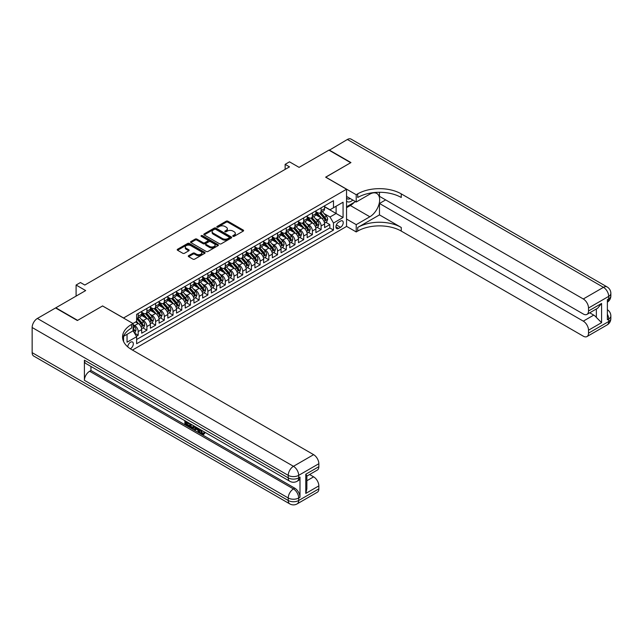 <?xml version="1.0" encoding="UTF-8"?>
<svg xmlns="http://www.w3.org/2000/svg" width="643" height="643" viewBox="0 0 643 643"><rect width="100%" height="100%" fill="white"/><g stroke="black" fill="none" stroke-linecap="round" stroke-linejoin="round"><path stroke-width="0.96" d="M232.991 236.327A0.844 0.49 0 0 0 234.189 236.327L243.271 231.078A1.206 0.699 0 0 0 243.625 230.588A1.206 0.699 0 0 0 243.271 230.098L227.879 221.208A1.206 0.699 0 0 0 226.175 221.208L217.085 226.457A0.844 0.49 0 0 0 218.282 227.148L219.464 226.465A3.866 2.234 0 0 1 224.929 226.465L226.215 227.204A3.866 2.234 0 0 1 227.349 228.787A3.866 2.234 0 0 1 226.215 230.363L225.042 231.046A0.844 0.49 0 0 0 226.24 231.737L227.413 231.054A3.866 2.234 0 0 1 232.887 231.054L234.165 231.793A3.866 2.234 0 0 1 235.298 233.377A3.866 2.234 0 0 1 234.165 234.952L232.991 235.635A0.844 0.49 0 0 0 232.991 236.327L232.991 235.635M130.304 348.779A3.938 2.275 120 0 0 130.529 348.659A3.938 2.275 120 0 0 133.109 345.178A3.938 2.275 120 0 0 132.506 342.028A3.938 2.275 120 0 0 130.529 342.221A3.938 2.275 120 0 0 127.748 346.866M188.64 255.665A1.206 0.699 0 0 0 188.286 256.155A1.206 0.699 0 0 0 188.64 256.653L192.956 259.145A1.206 0.699 0 0 0 194.668 259.145L204.755 253.318A1.206 0.699 0 0 0 205.109 252.828A1.206 0.699 0 0 0 204.755 252.329L189.363 243.448A1.206 0.699 0 0 0 187.66 243.448L177.564 249.267A1.206 0.699 0 0 0 177.211 249.765A1.206 0.699 0 0 0 177.564 250.256L182.781 253.27A1.206 0.699 0 0 0 184.493 253.27L188.809 250.778A1.206 0.699 0 0 0 189.163 250.28A1.206 0.699 0 0 0 188.809 249.789L186.221 248.294A3.231 1.865 0 0 1 185.272 246.976A3.231 1.865 0 0 1 187.274 245.248A3.231 1.865 0 0 1 190.794 245.658L200.929 251.501A3.231 1.865 0 0 1 201.878 252.828A3.231 1.865 0 0 1 199.877 254.548A3.231 1.865 0 0 1 196.356 254.146L194.668 253.173A1.206 0.699 0 0 0 192.956 253.173L188.64 255.665L188.64 256.653M102.663 306.012L123.569 317.98L346.545 189.243L325.647 177.171L350.684 162.711L328.911 150.141L299.075 167.365L289.495 161.835L285.138 164.351L289.495 166.867L84.804 285.042L80.447 282.526L76.091 285.042L76.091 296.101M102.663 305.907L77.618 320.367L55.845 307.796L85.672 290.572L76.091 285.042M219.544 243.793A1.206 0.699 0 0 0 221.256 243.793L231.343 237.966A1.206 0.699 0 0 0 231.697 237.476A1.206 0.699 0 0 0 231.343 236.978L215.952 228.096A1.206 0.699 0 0 0 214.248 228.096L204.161 233.915A1.206 0.699 0 0 0 203.799 234.414A1.206 0.699 0 0 0 204.161 234.904L219.544 243.793M201.548 236.511A0.844 0.49 0 0 1 202.4 236.624L202.4 235.619L218.049 244.653A1.206 0.699 0 0 1 218.403 245.152A1.206 0.699 0 0 1 218.049 245.642L207.962 251.469A1.206 0.699 0 0 1 206.25 251.469L190.858 242.58L190.858 241.591A1.206 0.699 0 0 0 190.505 242.089A1.206 0.699 0 0 0 190.858 242.58M190.858 241.591L195.183 239.1A1.206 0.699 0 0 1 196.887 239.1L203.132 242.708A1.206 0.699 0 0 0 204.844 242.708L207.705 241.053A1.206 0.699 0 0 0 208.059 240.562A1.206 0.699 0 0 0 207.705 240.064L201.211 236.311A0.844 0.49 0 0 1 202.4 235.619M136.388 336.273L138.197 335.228L134.58 333.138M133.061 324.57L134.717 325.527A4.927 2.845 60 0 1 138.197 331.555L141.685 329.546L141.685 333.219L146.909 330.197L142.947 327.914M141.235 319.233L143.421 320.495A4.927 2.845 60 0 1 146.909 326.531L150.39 324.514L150.39 328.187L155.622 325.173L151.652 322.882M149.948 314.202L152.134 315.464A4.927 2.845 60 0 1 155.622 321.5L159.102 319.491L159.102 323.156L164.327 320.142L160.364 317.851M158.66 309.17L160.846 310.44A4.927 2.845 60 0 1 164.327 316.469L167.815 314.459L167.815 318.132L173.039 315.11L169.077 312.828M167.365 304.147L169.559 305.409A4.927 2.845 60 0 1 173.039 311.445L176.52 309.428L176.52 313.101L181.752 310.087L177.789 307.796M176.078 299.116L178.264 300.377A4.927 2.845 60 0 1 181.752 306.414L185.232 304.404L185.232 308.069L190.457 305.055L186.494 302.765M184.79 294.084L186.976 295.354A4.927 2.845 60 0 1 190.457 301.382L193.945 299.373L193.945 303.046L199.169 300.024L195.207 297.741M193.503 289.061L195.689 290.323A4.927 2.845 60 0 1 199.169 296.359L202.658 294.341L202.658 298.014L207.882 295L203.919 292.71M202.207 284.029L204.394 285.291A4.927 2.845 60 0 1 207.882 291.327L211.362 289.318L211.362 292.983L216.595 289.969L212.624 287.678M210.92 278.998L213.106 280.26A4.927 2.845 60 0 1 216.595 286.296L220.075 284.286L220.075 287.96L225.299 284.937L221.337 282.655M219.633 273.974L221.819 275.236A4.927 2.845 60 0 1 225.299 281.272L228.787 279.255L228.787 282.928L234.012 279.914L230.049 277.623M228.337 268.943L230.524 270.205A4.927 2.845 60 0 1 234.012 276.241L237.492 274.231L237.492 277.897L242.724 274.882L238.762 272.592M237.05 263.911L239.236 265.173A4.927 2.845 60 0 1 242.724 271.209L246.205 269.2L246.205 272.873L251.429 269.851L247.467 267.568M245.763 258.888L247.949 260.15A4.927 2.845 60 0 1 251.429 266.186L254.917 264.169L254.917 267.842L260.142 264.828L256.179 262.537M254.467 253.856L256.661 255.118A4.927 2.845 60 0 1 260.142 261.154L263.63 259.145L263.63 262.81L268.854 259.796L264.892 257.505M263.18 248.825L265.366 250.087A4.927 2.845 60 0 1 268.854 256.123L272.335 254.114L272.335 257.787L277.559 254.765L273.596 252.482M271.893 243.801L274.079 245.063A4.927 2.845 60 0 1 277.559 251.1L281.047 249.082L281.047 252.755L286.272 249.741L282.309 247.451M280.605 238.77L282.791 240.032A4.927 2.845 60 0 1 286.272 246.068L289.76 244.059L289.76 247.724L294.984 244.71L291.022 242.419M289.31 233.739L291.496 235A4.927 2.845 60 0 1 294.984 241.037L298.465 239.027L298.465 242.7L303.697 239.678L299.734 237.396M298.022 228.715L300.209 229.977A4.927 2.845 60 0 1 303.697 236.013L307.177 233.996L307.177 237.669L312.402 234.655L308.439 232.364M306.735 223.684L308.921 224.946A4.927 2.845 60 0 1 312.402 230.982L315.89 228.972L315.89 232.637L321.114 229.623L321.114 225.95A4.927 2.845 -120 0 0 317.634 219.914L315.44 218.652M317.152 227.333L321.114 229.623M141.685 329.546A4.927 2.845 -120 0 0 138.197 323.509L135.585 322.006M150.39 324.514A4.927 2.845 -120 0 0 146.909 318.486L141.524 315.375M159.102 319.491A4.927 2.845 -120 0 0 155.622 313.454L150.229 310.344M167.815 314.459A4.927 2.845 -120 0 0 164.327 308.423L158.942 305.312M176.52 309.428A4.927 2.845 -120 0 0 173.039 303.4L167.654 300.289M185.232 304.404A4.927 2.845 -120 0 0 181.752 298.368L176.359 295.258M193.945 299.373A4.927 2.845 -120 0 0 190.457 293.337L185.071 290.226M202.658 294.341A4.927 2.845 -120 0 0 199.169 288.313L193.784 285.203M211.362 289.318A4.927 2.845 -120 0 0 207.882 283.282L202.497 280.171M220.075 284.286A4.927 2.845 -120 0 0 216.595 278.25L211.201 275.14M228.787 279.255A4.927 2.845 -120 0 0 225.299 273.227L219.914 270.116M237.492 274.231A4.927 2.845 -120 0 0 234.012 268.195L228.627 265.085M246.205 269.2A4.927 2.845 -120 0 0 242.724 263.164L237.331 260.053M254.917 264.169A4.927 2.845 -120 0 0 251.429 258.14L246.044 255.03M263.63 259.145A4.927 2.845 -120 0 0 260.142 253.109L254.757 249.998M272.335 254.114A4.927 2.845 -120 0 0 268.854 248.077L263.469 244.967M281.047 249.082A4.927 2.845 -120 0 0 277.559 243.054L272.174 239.943M289.76 244.059A4.927 2.845 -120 0 0 286.272 238.023L280.887 234.912M298.465 239.027A4.927 2.845 -120 0 0 294.984 232.991L289.599 229.881M307.177 233.996A4.927 2.845 -120 0 0 303.697 227.96L298.304 224.857M315.89 228.972A4.927 2.845 -120 0 0 312.402 222.936L307.016 219.826M340.541 221.071L338.62 222.181A3.818 2.202 120 0 0 336.128 225.548A3.818 2.202 120 0 0 336.715 228.603A3.818 2.202 120 0 0 338.62 228.418L340.541 227.309A3.818 2.202 120 0 0 343.032 223.941A3.818 2.202 120 0 0 342.446 220.887A3.818 2.202 120 0 0 340.541 221.071M123.569 341.497L123.569 336.337M132.45 350.065L346.545 226.457L346.545 189.243M133.061 330.703L136.629 336.691L136.629 343.732L333.484 230.073L333.484 223.033L329.996 217.004L324.152 213.629M136.629 336.691L127.049 342.221L127.049 334.32M132.972 323.509L136.629 321.396L136.629 314.363L333.484 200.704L333.484 207.745L343.065 202.215L343.065 217.503L333.484 223.033M141.685 312.249L143.421 313.254A4.927 2.845 60 0 0 145.889 313.495L149.369 311.485A4.927 2.845 -120 0 0 150.39 309.227L150.39 306.414M150.39 307.217L152.134 308.222A4.927 2.845 60 0 0 154.601 308.471L158.082 306.454A4.927 2.845 -120 0 0 159.102 304.203L159.102 301.382M159.102 302.186L160.846 303.199A4.927 2.845 60 0 0 163.306 303.44L166.794 301.43A4.927 2.845 -120 0 0 167.815 299.172L167.815 296.359M167.815 297.162L169.559 298.167A4.927 2.845 60 0 0 172.019 298.408L175.507 296.399A4.927 2.845 -120 0 0 176.52 294.14L176.52 291.327M176.52 292.131L178.264 293.136A4.927 2.845 60 0 0 180.731 293.385L184.211 291.367A4.927 2.845 -120 0 0 185.232 289.117L185.232 286.296M185.232 287.099L186.976 288.112A4.927 2.845 60 0 0 189.436 288.353L192.924 286.344A4.927 2.845 -120 0 0 193.945 284.085L193.945 281.272M193.945 282.076L195.689 283.081A4.927 2.845 60 0 0 198.148 283.322L201.637 281.312A4.927 2.845 -120 0 0 202.658 279.054L202.658 276.241M202.658 277.045L204.394 278.049A4.927 2.845 60 0 0 206.861 278.298L210.341 276.281A4.927 2.845 -120 0 0 211.362 274.031L211.362 271.209M211.362 272.013L213.106 273.026A4.927 2.845 60 0 0 215.574 273.267L219.054 271.258A4.927 2.845 -120 0 0 220.075 268.999L220.075 266.186M220.075 266.99L221.819 267.994A4.927 2.845 60 0 0 224.278 268.235L227.767 266.226A4.927 2.845 -120 0 0 228.787 263.968L228.787 261.154M228.787 261.958L230.524 262.963A4.927 2.845 60 0 0 232.991 263.212L236.471 261.195A4.927 2.845 -120 0 0 237.492 258.944L237.492 256.123M237.492 256.927L239.236 257.931A4.927 2.845 60 0 0 241.704 258.181L245.184 256.171A4.927 2.845 -120 0 0 246.205 253.913L246.205 251.1M246.205 251.903L247.949 252.908A4.927 2.845 60 0 0 250.408 253.149L253.897 251.14A4.927 2.845 -120 0 0 254.917 248.881L254.917 246.068M254.917 246.872L256.661 247.876A4.927 2.845 60 0 0 259.121 248.118L262.609 246.108A4.927 2.845 -120 0 0 263.63 243.858L263.63 241.037M263.63 241.84L265.366 242.845A4.927 2.845 60 0 0 267.834 243.094L271.314 241.085A4.927 2.845 -120 0 0 272.335 238.826L272.335 236.013M272.335 236.817L274.079 237.822A4.927 2.845 60 0 0 276.546 238.063L280.026 236.053A4.927 2.845 -120 0 0 281.047 233.795L281.047 230.982M281.047 231.785L282.791 232.79A4.927 2.845 60 0 0 285.251 233.031L288.739 231.022A4.927 2.845 -120 0 0 289.76 228.771L289.76 225.95M289.76 226.754L291.496 227.759A4.927 2.845 60 0 0 293.964 228.008L297.444 225.998A4.927 2.845 -120 0 0 298.465 223.74L298.465 220.927M298.465 221.731L300.209 222.735A4.927 2.845 60 0 0 302.676 222.976L306.156 220.967A4.927 2.845 -120 0 0 307.177 218.708L307.177 215.895M307.177 216.699L308.921 217.704A4.927 2.845 60 0 0 311.381 217.945L314.869 215.935A4.927 2.845 -120 0 0 315.89 213.685L315.89 210.864M136.629 339.504L329.827 227.968L329.827 224.592L324.602 227.614L324.602 223.941A4.927 2.845 -120 0 0 321.114 217.905L315.729 214.794M315.89 211.668L317.634 212.672A4.927 2.845 -120 0 0 320.093 212.921A4.927 2.845 -120 0 0 321.114 210.663L321.114 207.85M320.093 212.921L323.582 210.912A4.927 2.845 -120 0 0 324.602 208.654L324.602 205.832M138.197 313.454L138.197 316.268A4.927 2.845 60 0 1 137.176 318.526A4.927 2.845 60 0 1 136.629 318.727M137.176 318.526L140.664 316.517A4.927 2.845 -120 0 0 141.685 314.258L141.685 311.445M146.909 308.423L146.909 311.244A4.927 2.845 60 0 1 145.889 313.495M155.622 303.4L155.622 306.213A4.927 2.845 60 0 1 154.601 308.471M164.327 298.368L164.327 301.181A4.927 2.845 60 0 1 163.306 303.44M173.039 293.337L173.039 296.158A4.927 2.845 60 0 1 172.019 298.408M181.752 288.313L181.752 291.126A4.927 2.845 60 0 1 180.731 293.385M190.457 283.282L190.457 286.095A4.927 2.845 60 0 1 189.436 288.353M199.169 278.25L199.169 281.071A4.927 2.845 60 0 1 198.148 283.322M207.882 273.227L207.882 276.04A4.927 2.845 60 0 1 206.861 278.298M216.595 268.195L216.595 271.008A4.927 2.845 60 0 1 215.574 273.267M225.299 263.164L225.299 265.985A4.927 2.845 60 0 1 224.278 268.235M234.012 258.132L234.012 260.954A4.927 2.845 60 0 1 232.991 263.212M242.724 253.109L242.724 255.922A4.927 2.845 60 0 1 241.704 258.181M251.429 248.077L251.429 250.899A4.927 2.845 60 0 1 250.408 253.149M260.142 243.046L260.142 245.867A4.927 2.845 60 0 1 259.121 248.118M268.854 238.023L268.854 240.836A4.927 2.845 60 0 1 267.834 243.094M277.559 232.991L277.559 235.812A4.927 2.845 60 0 1 276.546 238.063M286.272 227.96L286.272 230.781A4.927 2.845 60 0 1 285.251 233.031M294.984 222.936L294.984 225.749A4.927 2.845 60 0 1 293.964 228.008M303.697 217.905L303.697 220.718A4.927 2.845 60 0 1 302.676 222.976M312.402 212.873L312.402 215.694A4.927 2.845 60 0 1 311.381 217.945M312.402 230.982L312.402 234.655M303.697 236.013L303.697 239.678M294.984 241.037L294.984 244.71M286.272 246.068L286.272 249.741M277.559 251.1L277.559 254.765M268.854 256.123L268.854 259.796M260.142 261.154L260.142 264.828M251.429 266.186L251.429 269.851M242.724 271.209L242.724 274.882M234.012 276.241L234.012 279.914M225.299 281.272L225.299 284.937M216.595 286.296L216.595 289.969M207.882 291.327L207.882 295M199.169 296.359L199.169 300.024M190.457 301.382L190.457 305.055M181.752 306.414L181.752 310.087M173.039 311.445L173.039 315.11M164.327 316.469L164.327 320.142M155.622 321.5L155.622 325.173M146.909 326.531L146.909 330.197M138.197 331.555L138.197 335.228M329.996 217.004L336.096 213.484L336.096 206.242L343.065 202.215M324.602 206.845L343.065 217.503M324.602 206.644L329.996 209.763L333.484 207.745M285.138 164.351L285.138 169.374M325.864 222.309L329.827 224.592M329.827 227.968L333.484 230.073M233.329 236.447L234.165 235.965A3.866 2.234 0 0 0 235.298 234.382L235.298 233.377M227.349 228.787L227.349 229.792A3.866 2.234 0 0 1 226.215 231.367L225.38 231.858M243.271 230.098L243.271 231.078L227.879 222.213A1.206 0.699 0 0 0 226.175 222.213L217.422 227.26M231.327 237.974L215.952 229.101A1.206 0.699 0 0 0 214.248 229.101L204.177 234.912M229.205 237.822A0.844 0.49 0 0 0 229.205 237.13L215.702 229.326A0.844 0.49 0 0 0 214.505 229.326L213.259 230.041A3.866 2.234 0 0 0 212.126 231.625A3.866 2.234 0 0 0 213.259 233.2L222.494 238.537A3.866 2.234 0 0 0 227.968 238.537L229.205 237.822L229.205 238.826A0.844 0.49 0 0 0 229.455 238.481L229.455 237.476M212.126 231.625L212.126 232.629A3.866 2.234 0 0 0 213.259 234.213L213.259 233.2M229.205 238.826L227.968 239.542A3.866 2.234 0 0 1 222.494 239.542L213.259 234.213M190.875 242.588L195.183 240.104L195.183 239.1M208.059 240.562L208.059 241.567A1.206 0.699 0 0 1 207.705 242.057L204.844 243.713A1.206 0.699 0 0 1 203.132 243.713L196.887 240.104A1.206 0.699 0 0 0 195.183 240.104M202.4 236.624L218.033 245.65M209.61 246.446A3.231 1.865 0 0 0 213.13 246.848A3.231 1.865 0 0 0 215.132 245.128A3.231 1.865 0 0 0 214.183 243.801L210.615 241.744A1.206 0.699 0 0 0 208.903 241.744L206.041 243.4A1.206 0.699 0 0 0 205.68 243.89A1.206 0.699 0 0 0 206.041 244.38L209.61 246.446L209.61 247.451A3.231 1.865 0 0 0 213.13 247.852A3.231 1.865 0 0 0 215.132 246.132L215.132 245.128M205.68 243.89L205.68 244.895A1.206 0.699 0 0 0 206.041 245.393L206.041 244.38M209.61 247.451L206.041 245.393M201.878 252.828L201.878 253.832A3.231 1.865 0 0 1 199.877 255.552A3.231 1.865 0 0 1 196.356 255.15L194.668 254.178A1.206 0.699 0 0 0 192.956 254.178L188.656 256.661M185.272 246.976L185.272 247.981A3.231 1.865 0 0 0 186.221 249.299L186.221 248.294M188.809 249.789L188.809 250.778L186.221 249.299M204.739 253.326L189.363 244.453A1.206 0.699 0 0 0 187.66 244.453L177.581 250.264M324.522 223.081L326.773 221.779L327.649 219.263A3.263 1.881 -120 0 0 326.379 216.201L322.392 211.587M321.596 218.226L316.878 212.761A9.42 5.441 -120 0 0 315.89 211.724M319.008 216.691L316.372 213.637A7.82 4.517 -120 0 0 315.89 213.106M319.651 213.098L323.678 217.76A3.263 1.881 60 0 1 324.836 220.002C325.326 220.662 325.679 220.461 325.888 219.4A3.263 1.881 -120 0 0 324.723 217.157L320.744 212.544M319.884 213.018L324.209 218.025A1.664 0.956 60 0 1 324.635 218.676L325.888 219.4M346.545 201.098A8.005 4.622 120 0 0 348.377 201.99A8.005 4.622 120 0 0 352.806 200.045M346.545 197.771A5.482 3.167 120 0 0 347.437 198.848A5.482 3.167 120 0 0 348.241 199.097A5.482 3.167 120 0 0 350.218 198.55M355.523 201.613L346.545 206.789M329.168 150.293L347.373 139.483L603.455 287.333A7.394 4.268 120 0 1 607.153 286.963A7.394 7.394 0 0 1 610.85 293.361A7.394 4.268 180 0 1 608.688 296.383L588.522 308.021A7.394 4.268 -120 0 0 583.297 298.971L603.455 287.333A7.394 4.268 60 0 1 608.688 296.383L608.688 298.899L607.378 299.646L607.378 319.764L608.688 319.008L608.688 321.524A7.394 4.268 60 0 1 607.153 324.908L586.987 336.554A7.394 4.268 -120 0 0 588.522 333.17L608.688 321.524A7.394 4.268 0 0 0 610.85 318.51A7.394 7.394 0 0 1 607.153 324.908M329.168 149.988L350.949 162.566L325.728 177.219M346.545 219.062L356.214 224.648L369.846 216.771A13.857 7.997 120 0 0 378.904 204.562A13.857 7.997 120 0 0 376.774 193.455A13.857 7.997 120 0 0 369.846 194.146L356.214 202.015L356.214 194.725L357.701 193.864A30.792 17.779 180 0 1 401.248 193.864L583.297 298.971M356.214 224.648L356.214 231.938L357.701 231.078A30.792 17.779 180 0 1 401.248 231.078L583.297 336.185A7.394 4.268 -120 0 0 586.987 336.554M379.474 214.891L357.701 227.461A30.792 17.779 180 0 1 401.248 227.461L379.474 214.891L379.474 203.469L385.655 199.901M379.474 192.281L379.474 196.332L583.297 314.009A7.394 4.268 -120 0 0 586.987 314.371A7.394 4.268 -120 0 0 588.522 310.987L601.583 303.448L601.583 322.657L596.358 317.433L596.358 308.961M601.583 322.657L588.522 330.197L588.522 333.17M588.522 330.197A7.394 4.268 -120 0 0 583.297 321.146L593.746 315.11A7.394 4.268 60 0 1 596.358 317.433M379.474 203.469L583.297 321.146M347.373 139.483A7.394 4.268 -60 0 1 351.07 139.113L607.153 286.963M346.545 196.428L356.214 202.015M325.728 177.122L356.214 194.725M346.545 226.352L356.214 231.938M588.522 308.021L588.522 310.987M589.727 312.795L593.746 315.11M357.701 193.864L357.701 197.489A30.792 17.779 180 0 1 401.248 197.489L401.248 193.864M586.987 314.371L597.677 308.206L601.583 303.448M354.18 202.384A13.857 7.997 -60 0 1 350.339 205.511L346.545 207.697M200.929 429.934L202.545 433.31L203.156 433.527M200.303 429.604L201.846 433.72L202.867 433.84L204.008 432.651L204.747 433.269L203.437 434.652L201.918 434.451C200.311 433.366 199.507 431.847 199.499 429.918L199.555 429.17M196.043 429.122L195.006 430.384L194.226 429.934L195.544 426.856M198.856 428.768L199.901 432.409L199.201 432.811L198.422 432.353L197.827 430.159L195.601 428.873L195.006 430.384M186.325 422.588L186.325 423.874L189.404 425.65L189.404 426.349L188.704 426.751L184.887 424.541L184.887 420.707M189.066 423.118L188.375 423.769L185.626 422.186L185.626 424.276L186.325 423.874M84.41 360.201L288.233 477.87A7.394 4.268 120 0 0 289.76 481.253L85.945 363.576A7.394 4.268 -60 0 1 84.41 360.201L84.41 380.31A7.394 4.268 -60 0 1 89.634 371.26L90.944 370.505L294.767 488.182A7.394 4.268 60 0 1 299.992 497.232L299.992 477.114A7.394 4.268 60 0 1 298.465 480.498L297.154 481.253A7.394 4.268 -120 0 0 298.682 477.87L299.992 477.114M90.944 370.505L90.944 366.47M194.7 426.373L193.278 428.752L189.709 427.33L189.709 423.488M77.353 320.519L102.575 305.964L133.061 323.558L131.582 324.418A30.792 17.779 -0 0 0 122.556 336.988A30.792 17.779 -0 0 0 131.582 349.559L313.623 454.665A7.394 4.268 60 0 1 318.848 463.716L298.682 475.354L298.682 477.87A7.394 4.268 -0 0 1 288.233 477.87L288.233 475.354L32.15 327.512A7.394 4.268 -60 0 1 37.374 318.454L55.579 307.949L77.353 320.519M133.061 323.558L133.061 330.856L123.432 336.418M305.787 474.229L306.864 475.86L306.864 488.784L305.787 493.438L305.787 474.229L318.848 466.681L318.848 463.716M318.848 466.681A7.394 4.268 60 0 1 317.32 470.065L306.864 476.101M32.15 352.653L288.233 500.503A7.394 4.268 120 0 0 289.76 503.887L33.677 356.037A7.394 4.268 -60 0 1 32.15 352.653L32.15 327.512M309.604 474.518L313.623 476.841A7.394 4.268 60 0 1 318.848 485.891L305.787 493.438M299.992 497.232L298.682 497.987L298.682 500.503L318.848 488.857L318.848 485.891M318.848 488.857A7.394 4.268 60 0 1 317.32 492.241L297.154 503.887A7.394 4.268 -120 0 0 298.682 500.503A7.394 4.268 -0 0 1 288.233 500.503L288.233 497.987L84.41 380.31M131.582 324.418L131.582 328.034A30.792 17.779 -0 0 0 122.717 338.797M185.626 424.276L188.704 426.052L189.404 425.65M188.704 426.052L188.704 426.751M185.626 421.133L188.68 422.893M188.375 423.07L188.375 423.769M193.945 425.939L193.278 428.752M190.449 423.914L190.449 427.056L191.526 427.683L192.763 427.965L193.213 425.513M194.001 426.751L194.684 426.357M191.148 424.316L191.148 426.655L193.455 427.563M190.449 427.056L191.148 426.655M191.526 427.683L192.225 427.274M197.883 428.214L199.201 432.811M196.236 427.257L195.826 428.302L197.61 429.331L197.192 427.812M196.67 427.507L197.353 428.383M195.826 428.302L196.517 427.9M201.846 433.72L202.545 433.31M200.23 430.336L200.897 429.95M203.317 433.052L204.048 433.671L204.747 433.269M204.048 433.671L203.437 434.652M315.817 228.104L318.068 226.81L318.936 224.294A3.263 1.881 -120 0 0 317.666 221.224L313.688 216.619M312.892 223.25L308.166 217.792A9.42 5.441 -120 0 0 307.177 216.755M310.304 221.722L307.659 218.66A7.82 4.517 -120 0 0 307.177 218.138M310.939 218.122L314.966 222.783A3.263 1.881 60 0 1 316.131 225.034C316.621 225.693 316.967 225.492 317.176 224.431A3.263 1.881 -120 0 0 316.01 222.181L312.032 217.575M311.18 218.049L315.504 223.057A1.664 0.956 60 0 1 315.922 223.708L317.176 224.431M307.105 233.136L309.355 231.834L310.223 229.318A3.263 1.881 -120 0 0 308.953 226.256L304.975 221.65M304.179 228.281L299.461 222.816A9.42 5.441 -120 0 0 298.465 221.779M301.591 226.746L298.947 223.692A7.82 4.517 -120 0 0 298.465 223.169M302.226 223.153L306.253 227.815A3.263 1.881 60 0 1 307.418 230.065C307.909 230.716 308.254 230.516 308.463 229.463A3.263 1.881 -120 0 0 307.298 227.212L303.319 222.607M302.467 223.081L306.791 228.088A1.664 0.956 60 0 1 307.209 228.739L308.463 229.463M298.392 238.167L300.643 236.865L301.519 234.349A3.263 1.881 -120 0 0 300.241 231.287L296.262 226.674M295.467 233.313L290.749 227.847A9.42 5.441 -120 0 0 289.76 226.81M292.878 231.777L290.242 228.723A7.82 4.517 -120 0 0 289.76 228.193M293.521 228.185L297.548 232.846A3.263 1.881 60 0 1 298.706 235.089C299.196 235.748 299.55 235.547 299.751 234.486A3.263 1.881 -120 0 0 298.593 232.244L294.607 227.63M293.755 228.104L298.079 233.112A1.664 0.956 60 0 1 298.497 233.763L299.751 234.486M289.688 243.191L291.938 241.897L292.806 239.381A3.263 1.881 -120 0 0 291.536 236.311L287.558 231.705M286.754 238.336L282.036 232.879A9.42 5.441 -120 0 0 281.047 231.842M284.166 236.809L281.53 233.747A7.82 4.517 -120 0 0 281.047 233.224M284.809 233.216L288.836 237.87A3.263 1.881 60 0 1 290.001 240.12C290.491 240.779 290.837 240.578 291.046 239.517A3.263 1.881 -120 0 0 289.88 237.267L285.902 232.662M285.042 233.136L289.374 238.143A1.664 0.956 60 0 1 289.792 238.794L291.046 239.517M280.975 248.222L283.225 246.92L284.093 244.404A3.263 1.881 -120 0 0 282.824 241.342L278.845 236.737M278.049 243.367L273.323 237.902A9.42 5.441 -120 0 0 272.335 236.865M275.461 241.832L272.817 238.778A7.82 4.517 -120 0 0 272.335 238.256M276.096 238.24L280.123 242.901A3.263 1.881 60 0 1 281.288 245.152C281.779 245.803 282.124 245.602 282.333 244.549A3.263 1.881 -120 0 0 281.168 242.298L277.189 237.693M276.337 238.167L280.661 243.175A1.664 0.956 60 0 1 281.079 243.826L282.333 244.549M272.262 253.254L274.513 251.952L275.389 249.436A3.263 1.881 -120 0 0 274.111 246.373L270.132 241.76M269.337 248.399L264.619 242.933A9.42 5.441 -120 0 0 263.63 241.897M266.749 246.864L264.112 243.81A7.82 4.517 -120 0 0 263.63 243.279M267.392 243.271L271.41 247.933A3.263 1.881 60 0 1 272.576 250.175C273.066 250.834 273.42 250.633 273.621 249.572A3.263 1.881 -120 0 0 272.455 247.33L268.477 242.716M267.625 243.191L271.949 248.198A1.664 0.956 60 0 1 272.367 248.849L273.621 249.572M263.55 258.277L265.8 256.983L266.676 254.467A3.263 1.881 -120 0 0 265.406 251.397L261.428 246.791M260.624 253.422L255.906 247.965A9.42 5.441 -120 0 0 254.917 246.928M258.036 251.895L255.4 248.833A7.82 4.517 -120 0 0 254.917 248.311M258.679 248.302L262.706 252.956A3.263 1.881 60 0 1 263.871 255.207C264.361 255.866 264.707 255.665 264.916 254.604A3.263 1.881 -120 0 0 263.751 252.353L259.772 247.748M258.912 248.222L263.236 253.229A1.664 0.956 60 0 1 263.662 253.881L264.916 254.604M254.845 263.308L257.096 262.006L257.964 259.491A3.263 1.881 -120 0 0 256.694 256.428L252.715 251.823M251.919 258.454L247.193 252.988A9.42 5.441 -120 0 0 246.205 251.952M249.331 256.919L246.687 253.864A7.82 4.517 -120 0 0 246.205 253.342M249.966 253.326L253.993 257.988A3.263 1.881 60 0 1 255.158 260.238C255.649 260.897 255.994 260.688 256.203 259.635A3.263 1.881 -120 0 0 255.038 257.385L251.059 252.779M250.207 253.254L254.532 258.261A1.664 0.956 60 0 1 254.949 258.912L256.203 259.635M246.132 268.34L248.383 267.038L249.251 264.522A3.263 1.881 -120 0 0 247.981 261.46L244.002 256.846M243.207 263.485L238.489 258.02A9.42 5.441 -120 0 0 237.492 256.983M240.619 261.95L237.974 258.896A7.82 4.517 -120 0 0 237.492 258.365M241.254 258.357L245.28 263.019A3.263 1.881 60 0 1 246.446 265.27C246.936 265.921 247.282 265.72 247.491 264.659A3.263 1.881 -120 0 0 246.325 262.416L242.347 257.803M241.495 258.277L245.819 263.284A1.664 0.956 60 0 1 246.237 263.935L247.491 264.659M237.42 273.363L239.67 272.069L240.546 269.554A3.263 1.881 -120 0 0 239.276 266.483L235.29 261.878M234.494 268.509L229.776 263.051A9.42 5.441 -120 0 0 228.787 262.014M231.906 266.982L229.27 263.919A7.82 4.517 -120 0 0 228.787 263.397M232.549 263.389L236.576 268.043A3.263 1.881 60 0 1 237.733 270.293C238.223 270.952 238.577 270.751 238.778 269.69A3.263 1.881 -120 0 0 237.621 267.44L233.634 262.834M232.782 263.308L237.106 268.316A1.664 0.956 60 0 1 237.524 268.967L238.778 269.69M228.715 278.395L230.966 277.093L231.834 274.577A3.263 1.881 -120 0 0 230.564 271.515L226.585 266.909M225.781 273.54L221.063 268.075A9.42 5.441 -120 0 0 220.075 267.038M223.193 272.005L220.557 268.951A7.82 4.517 -120 0 0 220.075 268.428M223.836 268.412L227.863 273.074A3.263 1.881 60 0 1 229.029 275.325C229.519 275.984 229.864 275.775 230.073 274.722A3.263 1.881 -120 0 0 228.908 272.471L224.929 267.866M224.069 268.34L228.402 273.347A1.664 0.956 60 0 1 228.82 273.998L230.073 274.722M220.002 283.426L222.253 282.124L223.121 279.609A3.263 1.881 -120 0 0 221.851 276.546L217.873 271.941M217.077 278.572L212.359 273.106A9.42 5.441 -120 0 0 211.362 272.069M214.489 277.037L211.844 273.982A7.82 4.517 -120 0 0 211.362 273.452M215.124 273.444L219.15 278.106A3.263 1.881 60 0 1 220.316 280.356C220.806 281.007 221.152 280.806 221.361 279.745A3.263 1.881 -120 0 0 220.195 277.503L216.217 272.889M215.365 273.363L219.689 278.371A1.664 0.956 60 0 1 220.107 279.022L221.361 279.745M211.29 288.45L213.54 287.156L214.416 284.64A3.263 1.881 -120 0 0 213.138 281.57L209.16 276.964M208.364 283.603L203.646 278.138A9.42 5.441 -120 0 0 202.658 277.101M205.776 282.068L203.14 279.006A7.82 4.517 -120 0 0 202.658 278.483M206.419 278.475L210.438 283.129A3.263 1.881 60 0 1 211.603 285.379C212.094 286.039 212.447 285.838 212.648 284.777A3.263 1.881 -120 0 0 211.483 282.526L207.504 277.921M206.652 278.395L210.976 283.402A1.664 0.956 60 0 1 211.394 284.053L212.648 284.777M202.577 293.481L204.836 292.179L205.704 289.663A3.263 1.881 -120 0 0 204.434 286.601L200.455 281.996M199.651 288.627L194.933 283.161A9.42 5.441 -120 0 0 193.945 282.124M197.063 287.091L194.427 284.037A7.82 4.517 -120 0 0 193.945 283.515M197.706 283.499L201.733 288.16A3.263 1.881 60 0 1 202.899 290.411C203.389 291.07 203.735 290.869 203.944 289.808A3.263 1.881 -120 0 0 202.778 287.558L198.8 282.952M197.94 283.426L202.272 288.434A1.664 0.956 60 0 1 202.69 289.085L203.944 289.808M193.873 298.513L196.123 297.211L196.991 294.695A3.263 1.881 -120 0 0 195.721 291.633L191.743 287.027M190.947 293.658L186.221 288.193A9.42 5.441 -120 0 0 185.232 287.156M188.359 292.123L185.714 289.069A7.82 4.517 -120 0 0 185.232 288.538M188.994 288.53L193.021 293.192A3.263 1.881 60 0 1 194.186 295.442C194.676 296.093 195.022 295.893 195.231 294.832A3.263 1.881 -120 0 0 194.065 292.589L190.087 287.976M189.235 288.45L193.559 293.465A1.664 0.956 60 0 1 193.977 294.108L195.231 294.832M185.16 303.536L187.41 302.242L188.278 299.726A3.263 1.881 -120 0 0 187.009 296.656L183.03 292.051M182.234 298.69L177.516 293.224A9.42 5.441 -120 0 0 176.52 292.187M179.646 297.154L177.002 294.092A7.82 4.517 -120 0 0 176.52 293.57M180.289 293.562L184.308 298.215A3.263 1.881 60 0 1 185.473 300.466C185.964 301.125 186.317 300.924 186.518 299.863A3.263 1.881 -120 0 0 185.353 297.613L181.374 293.007M180.522 293.481L184.846 298.489A1.664 0.956 60 0 1 185.264 299.14L186.518 299.863M176.447 308.568L178.698 307.266L179.574 304.75A3.263 1.881 -120 0 0 178.304 301.688L174.317 297.082M173.522 303.713L168.804 298.248A9.42 5.441 -120 0 0 167.815 297.211M170.934 302.178L168.297 299.124A7.82 4.517 -120 0 0 167.815 298.601M171.577 298.585L175.603 303.247A3.263 1.881 60 0 1 176.761 305.497C177.251 306.156 177.605 305.955 177.806 304.895A3.263 1.881 -120 0 0 176.648 302.644L172.67 298.039M171.81 298.513L176.134 303.52A1.664 0.956 60 0 1 176.56 304.171L177.806 304.895M167.743 313.599L169.993 312.297L170.861 309.781A3.263 1.881 -120 0 0 169.591 306.719L165.613 302.114M164.817 308.744L160.091 303.279A9.42 5.441 -120 0 0 159.102 302.242M162.221 307.209L159.585 304.155A7.82 4.517 -120 0 0 159.102 303.625M162.864 303.617L166.891 308.278A3.263 1.881 60 0 1 168.056 310.529C168.546 311.18 168.892 310.979 169.101 309.918A3.263 1.881 -120 0 0 167.936 307.675L163.957 303.062M163.105 303.536L167.429 308.552A1.664 0.956 60 0 1 167.847 309.195L169.101 309.918M159.03 318.623L161.28 317.329L162.149 314.813A3.263 1.881 -120 0 0 160.879 311.751L156.9 307.137M156.104 313.776L151.386 308.31A9.42 5.441 -120 0 0 150.39 307.274M153.516 312.241L150.872 309.179A7.82 4.517 -120 0 0 150.39 308.656M154.151 308.648L158.178 313.302A3.263 1.881 60 0 1 159.343 315.552C159.834 316.211 160.179 316.01 160.388 314.949A3.263 1.881 -120 0 0 159.223 312.699L155.244 308.093M154.392 308.568L158.717 313.575A1.664 0.956 60 0 1 159.134 314.226L160.388 314.949M150.317 323.654L152.568 322.352L153.444 319.844A3.263 1.881 -120 0 0 152.166 316.774L148.187 312.168M147.392 318.799L142.674 313.334A9.42 5.441 -120 0 0 141.685 312.297M144.804 317.264L142.167 314.21A7.82 4.517 -120 0 0 141.685 313.688M145.447 313.671L149.465 318.333A3.263 1.881 60 0 1 150.631 320.584C151.121 321.243 151.475 321.042 151.676 319.981A3.263 1.881 -120 0 0 150.518 317.73L146.532 313.125M145.68 313.599L150.004 318.606A1.664 0.956 60 0 1 150.422 319.258L151.676 319.981M141.613 328.686L143.863 327.383L144.731 324.868A3.263 1.881 -120 0 0 143.461 321.805L139.483 317.2M138.679 323.831L136.597 321.42M136.734 318.703L140.761 323.365A3.263 1.881 60 0 1 141.926 325.615C142.416 326.266 142.762 326.065 142.971 325.012A3.263 1.881 -120 0 0 141.806 322.762L137.827 318.148M136.967 318.623L141.299 323.638A1.664 0.956 60 0 1 141.717 324.281L142.971 325.012M134.411 332.841L135.151 332.415L136.019 329.899A3.263 1.881 -120 0 0 134.749 326.837L133.061 324.876M133.061 330.124A3.263 1.881 60 0 1 133.214 330.639C133.704 331.298 134.049 331.097 134.258 330.036A3.263 1.881 -120 0 0 133.093 327.785L133.061 327.745M134.717 325.527L138.197 323.509M143.421 320.495L146.909 318.486M152.134 315.464L155.622 313.454M160.846 310.44L164.327 308.423M169.559 305.409L173.039 303.4M178.264 300.377L181.752 298.368M186.976 295.354L190.457 293.337M195.689 290.323L199.169 288.313M204.394 285.291L207.882 283.282M213.106 280.26L216.595 278.25M221.819 275.236L225.299 273.227M230.524 270.205L234.012 268.195M239.236 265.173L242.724 263.164M247.949 260.15L251.429 258.14M256.661 255.118L260.142 253.109M265.366 250.087L268.854 248.077M274.079 245.063L277.559 243.054M282.791 240.032L286.272 238.023M291.496 235L294.984 232.991M300.209 229.977L303.697 227.96M308.921 224.946L312.402 222.936M317.634 219.914L321.114 217.905M321.114 210.663L324.602 208.654M138.197 316.268L141.685 314.258M146.909 311.244L150.39 309.227M155.622 306.213L159.102 304.203M164.327 301.181L167.815 299.172M173.039 296.158L176.52 294.14M181.752 291.126L185.232 289.117M190.457 286.095L193.945 284.085M199.169 281.071L202.658 279.054M207.882 276.04L211.362 274.031M216.595 271.008L220.075 268.999M225.299 265.985L228.787 263.968M234.012 260.954L237.492 258.944M242.724 255.922L246.205 253.913M251.429 250.899L254.917 248.881M260.142 245.867L263.63 243.858M268.854 240.836L272.335 238.826M277.559 235.812L281.047 233.795M286.272 230.781L289.76 228.771M294.984 225.749L298.465 223.74M303.697 220.718L307.177 218.708M312.402 215.694L315.89 213.685M321.114 225.95L324.602 223.941M336.361 224.897L340.541 227.309M335.919 226.858L338.62 228.418M234.165 235.965L234.165 234.952M225.042 231.737L225.042 231.046M226.215 231.367L226.215 230.363M217.085 227.148L217.085 226.457M226.175 222.213L226.175 221.208M227.879 222.213L227.879 221.208M204.161 234.904L204.161 233.915M214.248 229.101L214.248 228.096M215.952 229.101L215.952 228.096M231.343 237.966L231.343 236.978M222.494 239.542L222.494 238.537M227.968 239.542L227.968 238.537M196.887 240.104L196.887 239.1M203.132 243.713L203.132 242.708M204.844 243.713L204.844 242.708M207.705 242.057L207.705 241.053M218.049 245.642L218.049 244.653M192.956 254.178L192.956 253.173M194.668 254.178L194.668 253.173M196.356 255.15L196.356 254.146M177.564 250.256L177.564 249.267M187.66 244.453L187.66 243.448M189.363 244.453L189.363 243.448M204.755 253.318L204.755 252.329M324.024 221.401L327.625 219.327M316.878 212.761L317.329 212.503M324.723 217.157L326.379 216.201M322.119 218.652L323.678 217.76M357.701 227.461L357.701 231.078M401.248 227.461L401.248 231.078M607.378 314.266A7.394 4.268 60 0 1 608.688 319.008A7.394 4.268 180 0 0 610.85 315.994A7.394 7.394 0 0 0 607.378 309.725M608.688 298.899A7.394 4.268 60 0 1 607.378 302.13A7.394 7.394 0 0 0 610.85 295.876A7.394 4.268 0 0 1 608.688 298.899M350.339 205.511L369.846 216.771M37.374 318.454L293.457 466.304L313.623 454.665M89.634 371.26L293.457 488.937L294.767 488.182M306.864 480.739L313.623 476.841M293.457 466.304A7.394 4.268 120 0 0 288.233 475.354A7.394 4.268 180 0 0 298.682 475.354A7.394 4.268 -120 0 0 293.457 466.304M293.457 488.937A7.394 4.268 120 0 0 288.233 497.987A7.394 4.268 180 0 0 298.682 497.987A7.394 4.268 -120 0 0 293.457 488.937M315.319 226.432L318.912 224.359M308.166 217.792L308.616 217.527M316.01 222.181L317.666 221.224M313.406 223.684L314.966 222.783M306.607 231.464L310.207 229.382M299.461 222.816L299.903 222.558M307.298 227.212L308.953 226.256M304.702 228.715L306.253 227.815M297.894 236.487L301.495 234.414M290.749 227.847L291.199 227.59M298.593 232.244L300.241 231.287M295.989 233.747L297.548 232.846M289.189 241.519L292.782 239.445M282.036 232.879L282.486 232.613M289.88 237.267L291.536 236.311M287.276 238.77L288.836 237.87M280.477 246.55L284.077 244.469M273.323 237.902L273.773 237.645M281.168 242.298L282.824 241.342M278.564 243.801L280.123 242.901M271.764 251.574L275.365 249.5M264.619 242.933L265.069 242.676M272.455 247.33L274.111 246.373M269.859 248.833L271.41 247.933M263.059 256.605L266.652 254.532M255.906 247.965L256.356 247.7M263.751 252.353L265.406 251.397M261.146 253.856L262.706 252.956M254.347 261.637L257.939 259.555M247.193 252.988L247.643 252.731M255.038 257.385L256.694 256.428M252.434 258.888L253.993 257.988M245.634 266.66L249.235 264.586M238.489 258.02L238.931 257.763M246.325 262.416L247.981 261.46M243.729 263.919L245.28 263.019M236.921 271.692L240.522 269.618M229.776 263.051L230.226 262.786M237.621 267.44L239.276 266.483M235.016 268.943L236.576 268.043M228.217 276.723L231.81 274.641M221.063 268.075L221.514 267.818M228.908 272.471L230.564 271.515M226.304 273.974L227.863 273.074M219.504 281.747L223.105 279.673M212.359 273.106L212.801 272.849M220.195 277.503L221.851 276.546M217.591 279.006L219.15 278.106M210.791 286.778L214.392 284.704M203.646 278.138L204.096 277.872M211.483 282.526L213.138 281.57M208.887 284.029L210.438 283.129M202.087 291.809L205.68 289.728M194.933 283.161L195.384 282.904M202.778 287.558L204.434 286.601M200.174 289.061L201.733 288.16M193.374 296.833L196.967 294.759M186.221 288.193L186.671 287.935M194.065 292.589L195.721 291.633M191.461 294.092L193.021 293.192M184.662 301.864L188.262 299.791M177.516 293.224L177.966 292.959M185.353 297.613L187.009 296.656M182.757 299.116L184.308 298.215M175.949 306.896L179.55 304.814M168.804 298.248L169.254 297.99M176.648 302.644L178.304 301.688M174.044 304.147L175.603 303.247M167.244 311.919L170.837 309.846M160.091 303.279L160.541 303.022M167.936 307.675L169.591 306.719M165.331 309.179L166.891 308.278M158.532 316.951L162.132 314.877M151.386 308.31L151.828 308.045M159.223 312.699L160.879 311.751M156.619 314.202L158.178 313.302M149.819 321.982L153.42 319.901M142.674 313.334L143.124 313.077M150.518 317.73L152.166 316.774M147.914 319.233L149.465 318.333M141.114 327.006L144.707 324.932M141.806 322.762L143.461 321.805M139.201 324.265L140.761 323.365M133.559 331.37L136.003 329.963M133.093 327.785L134.749 326.837M133.061 329.345L134.258 330.036M610.85 315.994L610.85 318.51M610.85 293.361L610.85 295.876M289.76 481.253A7.394 7.394 0 0 0 297.154 481.253M289.76 503.887A7.394 7.394 0 0 0 297.154 503.887"/></g></svg>
